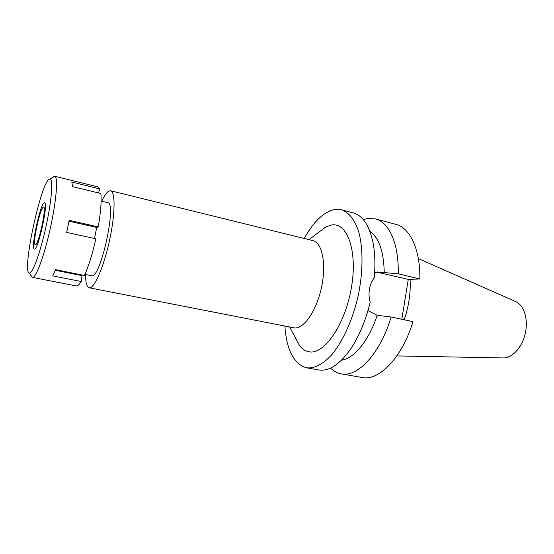 <?xml version="1.0" encoding="UTF-8"?>
<svg xmlns="http://www.w3.org/2000/svg" width="554" height="554" viewBox="0 0 554 554"><rect width="100%" height="100%" fill="white"/><g stroke="black" fill="none" stroke-linecap="round" stroke-linejoin="round"><path stroke-width="0.83" d="M396.83 355.924L502.88 357.926C512 358.466 522.221 347.524 525.324 333.259C528.516 319.014 523.855 304.783 515.359 301.431L418.339 258.573M404.191 319.776C408.887 306.071 410.839 292.581 410.05 279.32M84.914 274.417L92.04 275.781C101.022 277.132 117.039 202.286 107.718 202.681L101.112 201.095M101.714 201.241C104.374 195.604 106.77 192.203 108.916 191.033L110.599 190.763C115.454 191.573 115.26 214.017 109.602 240.117C104.007 266.225 94.665 287.935 89.644 287.824L89.166 287.789C86.798 287.09 85.579 282.672 85.524 274.542M89.166 287.789L294.562 327.933C304.014 328.972 316.729 310.427 321.562 287.076C326.514 263.746 322.151 242.562 312.92 240.609L110.599 190.763M295.289 337.594L299.582 345.613C302.346 349.228 305.621 351.312 309.395 351.859C324.429 354.615 345.357 324.222 351.458 287.297C357.766 250.387 347.067 221.711 331.257 225.056L325.794 226.967L318.522 232.424M304.208 238.462C313.335 221.96 323.238 212.348 333.917 209.613L341.52 209.786C348.833 212.293 354.518 219.474 358.57 231.323C363.251 247.977 363.195 272.007 358.085 296.272C352.503 320.447 342.441 342.275 331.181 355.426C322.518 364.477 314.34 368.611 306.646 367.814L306.611 367.814C293.932 364.179 286.681 350.273 284.853 326.084M318.765 369.94L318.827 369.947C328.799 371.512 339.2 364.823 350.031 349.879C358.777 337.123 365.495 321.244 370.19 302.255C368.95 298.024 368.701 293.696 369.428 289.278C370.176 284.867 371.782 281.044 374.255 277.817C375.363 265.449 375.058 254.286 373.348 244.342C369.809 226.205 363.189 215.748 353.473 212.992L341.52 209.786M369.947 231.433C378.998 237.777 383.763 251.495 384.247 272.589L377.343 272L374.649 272.644M376.678 272.111L408.277 279.382L419.856 278.974C420.341 249.245 409.912 227.701 395.854 224.342L375.467 218.878C389.053 222.112 398.97 243.746 398.229 273.801L384.247 272.589M370.19 302.255L368.043 310.642L377.184 315.302C368.874 340.717 353.944 358.68 341.513 360.155M324.692 227.576L324.263 228.116M298.682 343.923L298.848 344.588M368.043 310.642L366.609 315.032M377.184 315.302L391.159 316.999C380.21 353.653 357.593 377.551 341.257 373.874L341.229 373.867C337.268 373.14 333.709 371.215 330.551 368.091M391.159 316.999L412.986 321.652C402.059 357.808 378.971 381.277 362.053 377.509L341.229 373.867M401.802 319.27L408.277 279.382M363.348 219.619L367.406 218.546L375.467 218.878M419.856 278.974L398.229 273.801M35.518 244.709C38.718 244.487 46.841 206.677 43.607 207.12L43.26 207.203C39.867 208.609 32.16 244.889 35.297 244.729L35.518 244.709M44.147 202.896L44.576 202.785C48.614 202.065 38.538 248.947 34.625 249.058L34.348 249.078C30.539 249.099 39.957 204.779 44.147 202.896C39.957 204.779 30.539 249.099 34.348 249.078L34.625 249.058C38.538 248.947 48.614 202.065 44.576 202.785L44.147 202.896M52.775 177.322L54.728 176.234C58.232 176.684 56.55 199.765 50.594 227.043C44.687 254.328 36.363 277.27 32.714 277.436L76.507 285.996C77.837 285.906 79.416 284.417 81.251 281.536L82.082 274.992M81.251 281.536L52.72 275.885L55.656 269.673L84.443 275.47C88.64 266.107 92.442 253.891 95.863 238.829L66.702 232.396L69.16 220.312L98.245 226.911L96.715 227.452L94.499 238.532M98.245 226.911C100.759 212.21 101.624 201.074 100.835 193.512L72.553 186.615L71.826 182.044L99.796 188.928L97.947 186.899L54.728 176.234M98.564 192.951L99.796 188.928M55.393 270.297L81.77 275.594M32.374 277.436L31.059 275.622M29.667 273.053L29.286 273.039C21.738 272.395 40.241 184.863 49.022 179.295L50.075 178.914C53.288 179.122 51.667 200.472 46.155 225.838C40.684 251.211 32.998 272.769 29.667 273.053M68.994 221.171L96.715 227.452M383.112 272.319L379.331 272.513M289.624 327.019L299.582 345.613M308.931 239.626L325.794 226.967M318.799 369.94L306.611 367.814M29.286 273.039L32.291 277.416M50.075 178.914L54.645 176.214"/></g></svg>
